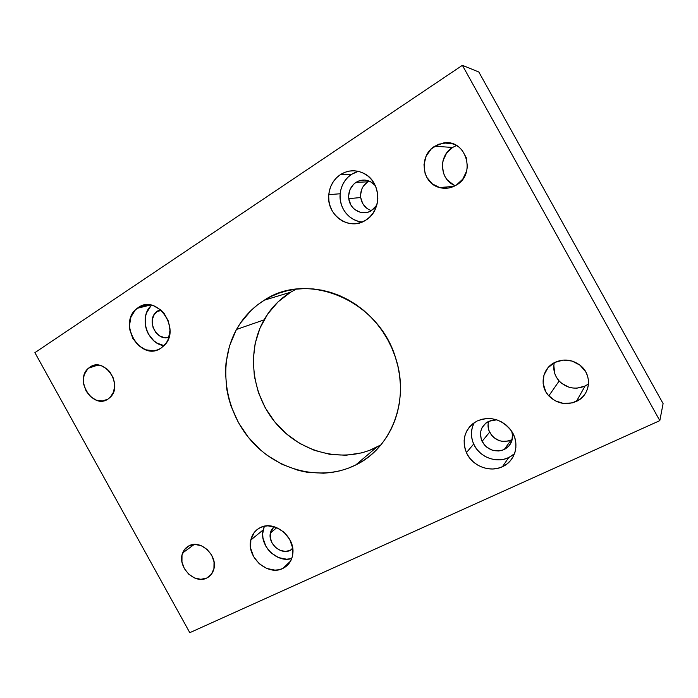 <?xml version="1.0" encoding="UTF-8"?>
<svg xmlns="http://www.w3.org/2000/svg" width="698" height="698" viewBox="0 0 698 698"><rect width="100%" height="100%" fill="white"/><g stroke="black" fill="none" stroke-linecap="round" stroke-linejoin="round"><path stroke-width="1.05" d="M290.638 292.209C279.453 299.154 270.588 308.385 264.036 319.893C246.01 351.853 251.795 395.705 276.888 424.419C301.876 453.203 343.896 463.664 376.597 447.27L355.648 465.016C321.272 482.117 277.08 470.696 250.687 440.115C224.198 409.595 217.82 363.222 236.526 329.439C243.323 317.267 252.58 307.521 264.298 300.192L290.638 292.209L278.031 301.902L267.709 314.021L259.996 328.077L255.136 343.521L253.252 359.784L254.36 376.301L258.4 392.477L265.205 407.763L274.558 421.653L286.128 433.641L299.529 443.326L314.318 450.323L329.98 454.363L345.972 455.244L361.712 452.871L369.294 450.463L380.881 444.931L376.597 447.27L355.648 465.016L362.943 460.863L369.783 455.916L376.082 450.219L381.789 443.806L386.832 436.756L391.159 429.113L394.702 420.964L397.432 412.387L399.308 403.461L400.303 394.283L400.399 384.947L399.596 375.55L397.886 366.197L395.295 356.983L391.84 348.014L387.565 339.385L382.513 331.192L376.728 323.514L370.298 316.447L363.274 310.06L355.736 304.415L347.779 299.564L339.472 295.568L330.922 292.453L322.214 290.246L313.446 288.963L304.694 288.606L296.057 289.164L287.62 290.638L279.462 292.986L271.67 296.188L264.298 300.192L257.422 304.956L251.106 310.427L240.339 323.226L235.976 330.442L229.459 346.103L226.012 362.951L225.471 371.624L226.745 389.1L228.543 397.738L231.09 406.227L238.332 422.438L248.226 437.175L260.441 449.931L267.29 455.428L282.201 464.388L298.299 470.373L306.623 472.162L323.444 473.218L331.794 472.459L340.005 470.836L347.979 468.349L355.648 465.016C391.002 448.299 409.927 401.167 395.74 358.353L395.74 358.353C378.962 300.114 307.678 270.728 264.298 300.192L290.638 292.209L296.144 289.155M264.333 526.24L263.12 529.957C259.08 545.426 277.001 563.434 291.747 558.513L286.686 559.22L278.615 557.615L271.286 553.008L268.259 549.788L265.798 546.115L262.954 537.949L262.666 533.769L264.333 526.24M282.76 568.477C267.753 576.321 246.333 557.083 250.8 540.034C252.1 534.345 255.224 530.227 260.162 527.671L256.881 529.773L254.177 532.574L250.852 539.79L250.652 548.218L253.583 556.603L259.22 563.696L266.715 568.451L274.977 570.135L278.999 569.725L282.76 568.477L286.093 566.436L288.867 563.687L290.987 560.32L292.357 556.463L292.654 547.921L289.687 539.371L283.92 532.155L276.268 527.409L267.91 525.838L263.888 526.336L260.162 527.671C274.026 519.879 295.271 536.622 292.828 553.671C291.947 560.642 288.588 565.581 282.76 568.477L290.612 561.044L282.76 568.477M474.239 422.674C470.688 429.523 470.504 436.643 473.672 444.041C479.194 456.954 496.313 463.708 508.694 457.591L502.447 466.7C489.717 472.939 472.11 465.932 466.412 452.627C461.465 438.937 465.025 428.398 477.1 421.016L472.965 423.607L469.484 426.958L466.796 430.945L464.999 435.412L464.144 440.185L464.266 445.088L465.357 449.931L467.381 454.546L470.251 458.752L473.863 462.39L478.095 465.33L482.78 467.468L487.745 468.698L492.805 468.986L497.77 468.314L502.447 466.7L506.652 464.196L510.229 460.898L513.03 456.928L514.941 452.435L515.874 447.593L515.805 442.602L514.723 437.646L512.664 432.926L509.723 428.633L506.006 424.934L501.661 421.976L496.871 419.873L491.82 418.704L486.715 418.512L481.742 419.289L477.1 421.016C490.642 415.799 502.15 419.193 511.617 431.19C520.123 443.535 515.447 461.099 502.447 466.7L508.694 457.591L514.505 453.726M151.728 305.227C138.309 315.993 146.912 343.878 164.091 345.658L157.12 343.128L153.734 340.685L148.334 333.958L146.528 329.927L145.411 325.652L145.385 317.005L146.493 312.957L150.733 306.169M138.283 307.548L149.206 304.825L138.283 307.548L135.246 310.078L130.936 317.032L129.47 325.582L129.88 330.067L132.899 338.591L138.431 345.51L145.664 349.785L153.525 350.771L157.32 349.951L160.837 348.276C140.472 362.271 117.011 322.572 137.192 308.324L138.283 307.548C156.701 293.841 181.148 328.444 164.676 345.03L160.837 348.276L166.482 342.657L168.384 338.914L169.98 330.276L168.445 321.237L163.995 313.21L160.889 309.982L153.508 305.724L149.529 304.86L145.559 304.878L141.764 305.794L138.283 307.548M358.275 171.342L351.522 174.352L340.388 174.631C347.84 170.033 355.552 169.562 363.536 173.235C381.317 181.166 382.495 210.787 365.682 220.219L369.591 217.183L372.88 213.37L375.411 208.929L377.086 204.025L377.836 198.851L377.618 193.608L376.449 188.504L374.372 183.74L371.458 179.508L367.837 175.975L363.649 173.287L359.06 171.534L354.244 170.792L349.41 171.071L344.725 172.371L340.388 174.631L336.549 177.746L333.365 181.611L330.931 186.052L329.36 190.92L328.688 196.016L328.95 201.164L330.128 206.146L332.169 210.805L335.005 214.949L338.53 218.43L342.613 221.118L347.107 222.906L351.836 223.726L356.626 223.552L361.302 222.365L365.682 220.219C349.305 231.37 326.167 215.115 328.775 194.646C329.726 186.034 333.6 179.369 340.388 174.631L351.522 174.352C344.891 178.95 341.113 185.424 340.162 193.765C338.617 207.672 349.244 221.24 362.323 221.964M206.8 578.031C194.445 584.776 176.821 566.322 182.684 552.938C183.94 549.71 186.034 547.337 188.975 545.819L184.464 549.649L182.004 555.311L181.96 561.942L184.324 568.565L188.73 574.184L194.541 577.961L200.876 579.314L206.8 578.031L211.389 574.28L213.937 568.617L214.042 561.907L211.66 555.18L207.166 549.492L201.268 545.714L194.873 544.431L188.975 545.819C200.649 539.048 218.361 556.018 213.684 569.655C212.497 573.547 210.203 576.339 206.8 578.031L211.433 574.218L206.8 578.031M90.051 367.043L96.054 365.089L90.051 367.043L87.721 368.954L84.449 374.285L83.629 377.496L83.743 384.432L86.159 391.142L90.504 396.647L96.141 400.12L102.222 401.018L107.841 399.204C92.686 409.552 74.084 379.503 88.576 368.143L90.051 367.043C104.281 356.695 123.424 384.502 110.581 396.944L107.841 399.204L110.205 397.337L113.565 392.04L114.708 385.348L113.425 378.29L109.926 371.973L107.501 369.399L101.777 365.944L95.643 365.115L90.051 367.043M554.308 362.681C552.851 369.478 554.465 375.585 559.15 381.003C566.68 388.297 575.309 389.973 585.055 386.038L576.417 401.394C566.043 405.529 556.838 403.688 548.811 395.879C539.17 385.854 542.189 368.335 554.788 362.437L548.009 367.724L543.934 375.114L543.149 383.507L545.757 391.63L548.227 395.208L555.041 400.739L563.478 403.444L572.29 402.894L580.151 399.143L583.327 396.211L585.831 392.721L587.568 388.803L588.449 384.607L588.449 380.297L587.568 376.039L585.823 372.017L580.099 365.255L572.159 361.067L563.269 360.081L554.788 362.437C563.836 358.432 572.412 359.479 580.5 365.578C592.742 375.166 590.307 395.382 576.417 401.394L585.055 386.038L588.51 383.935M456.213 145.62L452.557 147.47L434.714 146.214L443.588 142.95C466.055 138.823 476.586 174.072 456.309 185.101L462.774 179.142L466.63 171.071L467.372 166.621L466.325 157.757L462.067 150.105L458.935 147.112L455.279 144.844L451.257 143.387L447.025 142.793L438.588 144.233L431.259 148.927L426.146 156.116L423.983 164.711L425.082 173.409L426.81 177.388L432.315 183.879L439.836 187.64L448.256 188.076L456.309 185.101C450.952 188.259 445.359 189.079 439.539 187.553C421.81 183.487 418.434 155.715 434.714 146.214L452.557 147.47C437.873 155.986 439.827 180.634 455.41 185.624M369.12 181.044L367.759 181.829L355.98 182.387L353.589 184.307L350.073 189.428L348.642 195.597L348.791 198.782L350.78 204.758L352.542 207.323L354.732 209.479L360.063 212.236L365.979 212.611L368.876 211.86L374.006 208.641L376.815 205.081L371.589 210.526C362.716 216.528 349.855 209.758 348.773 198.642C348.162 191.706 350.571 186.287 355.98 182.387L367.759 181.829C362.489 185.598 360.142 190.833 360.718 197.543C361.861 204.165 365.429 208.528 371.432 210.622M157.713 310.907L160.968 310.052L157.713 310.907L159.886 309.825L156.701 311.648C145.865 319.667 156.352 341.68 168.925 337.352L164.658 337.684L159.859 336.035L155.802 332.501L153.089 327.606L152.138 322.092L152.373 319.361L154.241 314.458L157.713 310.907M488.652 421.313C487.588 424.977 487.911 428.616 489.603 432.202C494.803 440.569 501.958 443.186 511.058 440.054L504.218 449.538C494.838 452.74 487.457 450.009 482.074 441.354C478.741 432.716 480.905 426.05 488.574 421.348L496.714 419.821L491.453 420.283L486.009 422.944L482.161 427.49L481.035 430.256L480.486 433.214L481.227 439.26L484.255 444.731L486.506 446.982L492.038 450.097L498.259 450.995L501.33 450.559L504.218 449.538L511.058 440.054L512.236 439.426M290.298 550.347C281.076 555.259 267.788 543.655 270.37 533.045L273.974 526.632L271.278 530.236L270.466 532.618L270.309 537.861L272.124 543.079L275.631 547.476L280.308 550.408L285.456 551.42L290.298 550.347L292.689 548.148L290.298 550.347L292.767 548.733L290.298 550.347M511.686 431.303C513.815 439.435 511.329 445.507 504.218 449.538L509.025 445.917L511.913 440.674L512.445 434.618L511.686 431.303M355.98 182.387C362.018 178.915 367.829 179.334 373.43 183.661L375.315 185.598L370.368 181.611L364.574 180.058L358.676 181.009L355.98 182.387M478.828 72.007L462.39 65.324L34.9 352.647L189.795 632.676L659.811 420.641L663.1 403.601L659.811 420.641L462.39 65.324L478.828 72.007L663.1 403.601L478.828 72.007M462.39 65.324L659.811 420.641L189.795 632.676L34.9 352.647L462.39 65.324M488.609 421.461L488.077 424.323L488.783 430.177L491.715 435.465L493.887 437.637L499.253 440.639L502.237 441.345L508.257 441.049L511.058 440.054M367.759 181.829L363.484 185.982L362 188.635L360.604 194.594L360.735 197.674L362.655 203.458L366.476 208.021L368.937 209.618M553.837 365.447L554.692 373.334L556.297 377.033L559.15 381.003L548.811 395.879M561.541 383.254L568.826 387.154L572.91 388.027L577.08 388.14L585.055 386.038M456.527 145.498L452.557 147.47L446.563 153.132L443.047 160.653L442.392 164.763L443.387 172.895L445.01 176.62L447.296 179.927L453.525 184.813M355.753 172.162L351.522 174.352L347.77 177.379L344.655 181.122L342.282 185.441L340.737 190.161L340.074 195.108L340.31 200.09L341.444 204.933L343.425 209.452L346.182 213.466L349.611 216.842L353.581 219.451L357.952 221.187M474.073 422.971L472.319 427.316L471.482 431.957L471.595 436.721L472.651 441.424L474.605 445.9L477.397 449.974L480.905 453.508L485.014 456.352L489.568 458.403L494.393 459.589L499.314 459.851L504.139 459.179L508.694 457.591L512.786 455.148M264.036 319.893L236.526 329.439M263.12 529.957L250.8 540.034M473.672 444.041L466.412 452.627M150.532 304.991L137.192 308.324M340.162 193.765L328.775 194.646M194.21 544.457L182.684 552.938M97.895 365.098L88.576 368.143M453.918 186.375L439.539 187.553M360.718 197.543L348.773 198.642M161.369 310.409L156.701 311.648M489.603 432.202L482.074 441.354M276.827 527.636L270.37 533.045M452.391 143.701L443.588 142.95"/></g></svg>
